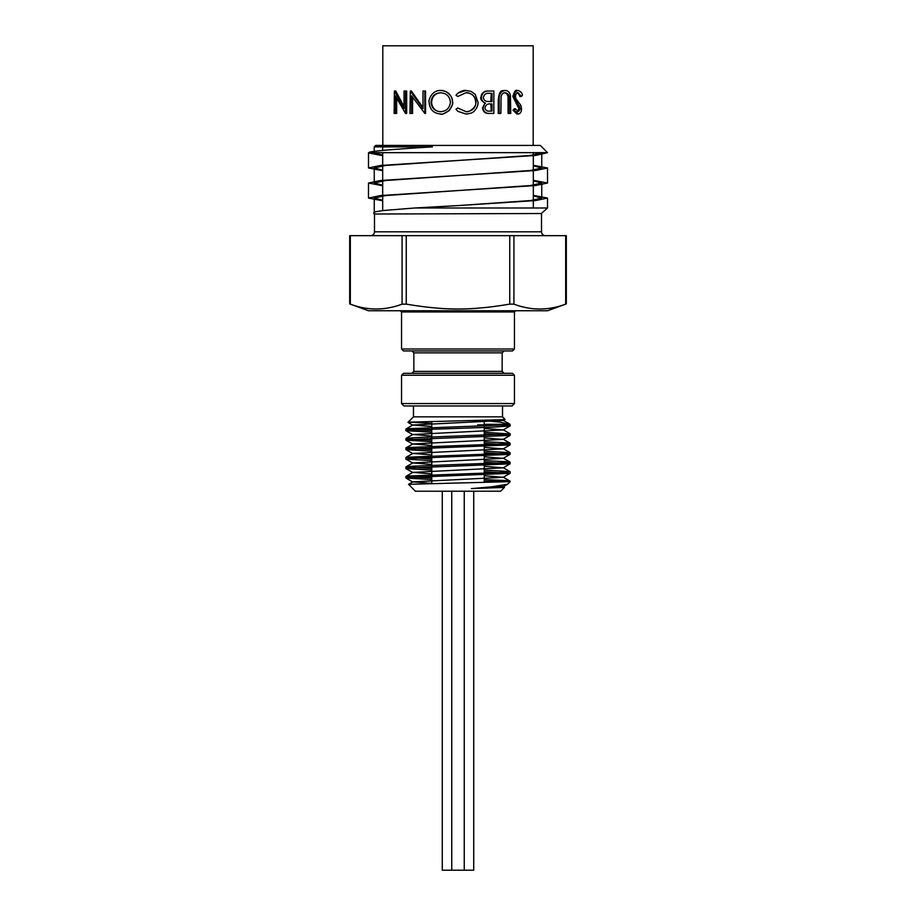 <?xml version="1.0" encoding="UTF-8"?>
<svg xmlns="http://www.w3.org/2000/svg" width="916" height="916" viewBox="0 0 916 916"><rect width="100%" height="100%" fill="white"/><g stroke="black" fill="none" stroke-linecap="round" stroke-linejoin="round"><path stroke-width="1.37" d="M484.232 420.604L499.781 422.104L509.926 424.314L477.694 424.91L505.54 424.955L407.254 428.711L405.891 429.054L407.757 429.455L431.768 430.623M484.232 432.215L509.765 433.966L413.162 437.722L405.948 438.455L411.341 439.222L431.768 440.104M484.232 441.695L509.181 442.978L510.109 443.264L507.647 443.733L408.902 447.489L406.521 448.233L431.768 449.573M484.232 451.164L510.052 452.664L503.697 453.5L406.464 457.256L431.768 459.053M484.232 460.645L507.75 461.756L510.04 462.133L509.113 462.511L411.181 466.267L405.937 467.023L431.768 468.523M484.232 470.114L509.8 471.522L506.227 472.278L407.666 476.034L405.891 476.423L407.334 476.778L431.768 478.003M484.232 479.595L505.689 480.534L510.109 481.163L506.09 481.759L408.57 484.312L415.372 491.228L500.628 491.228L504.476 487.392L471.305 488.606L503.182 486.774L498.865 486.018M493.014 486.682L504.476 487.392M431.768 483.385L412.807 481.862L503.193 477.293L484.232 475.77M431.768 473.916L412.818 472.381L503.193 467.824L484.232 466.301M431.768 464.435L412.807 462.912L503.182 458.355L484.232 456.821M431.768 454.966L412.818 453.431L503.193 448.874L484.232 447.351M431.768 445.485L412.818 443.962L503.182 439.405L484.232 437.882M431.768 436.016L412.807 434.493L503.193 429.925L484.232 428.402M431.768 426.535L412.818 425.013L503.193 420.455L500.182 419.803M471.305 488.606L491.64 486.831L507.544 484.255L510.109 481.759L484.232 481.163M501.052 481.953L499.598 481.759M431.768 479.572L405.96 478.072L409.738 477.408L510.04 473.332L484.232 471.683M431.768 470.091L405.96 468.603L409.738 467.939L510.04 463.862L484.232 462.214M431.768 460.622L405.948 459.122L409.727 458.469L510.04 454.382L484.232 452.733M431.768 451.141L405.96 449.653L409.738 448.989L510.052 444.913L484.232 443.264M431.768 441.672L405.96 440.172L409.727 439.52L510.04 435.432L484.232 433.783M431.768 432.203L405.948 430.703L409.738 430.039L493.403 427.131L510.04 425.963L499.598 424.91M431.768 423.341L409.498 422.139L501.27 419.757L505.025 419.356L502.518 416.849L413.482 416.849L407.975 422.356M484.232 424.314L509.983 424.314L508.094 424.91L510.109 424.91L506.101 424.91M477.694 424.91L508.094 424.91M514.46 311.955L401.54 311.955L401.54 349.007L514.46 349.007L514.46 311.955L515.662 310.753M514.46 403.567L512.044 405.971L403.956 405.971L401.54 403.567L514.46 403.567L514.46 375.239L401.54 375.239L403.475 373.316L512.525 373.316L514.46 375.239M350.324 304.135L349.683 303.906L349.683 235.664L566.317 235.664L566.317 303.906L565.676 304.135C548.421 310.627 531.177 310.627 513.922 304.135L509.754 304.135C470.629 310.627 445.371 310.627 406.246 304.135L402.078 304.135C384.823 310.627 367.579 310.627 350.324 304.135L350.324 235.664M514.46 349.007L512.525 350.942L403.475 350.942L401.54 349.007M502.163 352.866L504.086 350.942L411.914 350.942L413.837 352.866L413.837 371.392L411.914 373.316L504.086 373.316L502.163 371.392L502.163 352.866L413.837 352.866M545.352 235.664C542.993 235.423 541.711 234.13 541.505 231.817L374.495 231.817C374.266 234.153 372.984 235.435 370.648 235.664M486.35 487.335L487.243 488.228L486.35 487.335M484.232 420.295L484.232 424.841L484.232 420.295M484.232 424.91L484.232 482.377L484.232 424.91M382.682 210.611L382.682 195.875M382.682 195.348L382.682 180.841M382.682 180.315L382.682 165.796M382.682 165.269L382.682 152.651M382.682 150.419L382.682 146.869M533.318 180.841L541.745 183.028L530.524 185.536L385.476 195.566L374.255 198.062L382.682 200.261M541.013 213.772L547.516 207.989L414.799 207.989L458 205.585L417.582 207.989M533.318 195.875L541.745 198.062L530.524 200.57L458 205.585L535.528 200.57L547.516 198.062L533.318 195.348M533.318 165.796L541.745 167.983L530.524 170.49L385.476 180.521L374.255 183.028L382.682 185.215M374.404 152.651L382.682 155.136M541.596 152.651L530.524 155.457L458 160.472L535.528 155.457L547.516 152.651L368.644 152.651C369.205 151.266 391.04 149.411 432.455 146.869L374.255 146.869L374.255 151.369M382.682 170.697L368.484 167.983L380.472 165.475L458 160.472L385.476 165.475L374.255 167.983L382.682 170.181M374.495 231.817L374.495 214.012L541.745 213.508M566.317 303.906L547.516 310.753L368.484 310.753L349.683 303.906M502.518 405.971L502.518 416.849M382.682 200.787L368.484 198.062L380.472 195.566L535.528 185.536L547.516 183.028L533.318 180.315M368.644 152.651A89.802 5.027 180 0 0 368.484 152.949L382.682 155.663M533.318 165.269L547.516 167.983L535.528 170.49L380.472 180.521L368.484 183.028L382.682 185.742M374.255 146.869L375.697 145.426L540.303 145.426L547.516 152.651M374.495 214.012L373.591 213.107L375.434 211.756L383.529 210.508L414.799 207.989M458 93.088L465.912 90.466L471.053 91.382L475.221 94.382L478.038 102.363C478.198 105.111 477.03 107.905 474.534 110.733C473.274 112.588 470.412 113.676 465.946 113.996L458 111.409L455.973 109.313A119.973 1.053 -36.8 0 1 457.771 107.974L466.072 111.695C472.141 111.283 475.473 108.122 476.045 102.214C475.461 93.214 466.473 92.287 465.935 92.768L457.771 96.489A119.114 1.042 -143.5 0 1 455.973 95.161L458 93.088C461.389 90.97 463.977 90.1 465.74 90.466L465.912 90.466M533.204 145.426L533.204 45.8L382.796 45.8L382.796 145.426M465.946 113.996L458 111.409M521.296 96.489L518.319 92.768C516.658 92.825 515.697 94.085 515.433 96.558L515.983 98.756L520.838 105.363L521.57 108.775C521.399 112.05 520.288 113.79 518.227 113.996L514.254 110.206A119.149 52.498 -26.5 0 0 515.502 108.832L518.364 111.695L520.391 108.867L514.048 96.523C514.414 92.779 515.834 90.753 518.319 90.466C520.975 91.669 522.326 93.295 522.383 95.356A103.325 43.407 161.9 0 1 521.296 96.489L519.91 96.489C518.571 93.421 517.597 92.172 516.99 92.768M518.227 113.996L516.91 113.996L513.017 110.206A118.416 52.922 -27 0 0 514.242 108.832L515.502 108.832M517.048 111.695L519.017 108.867L512.823 96.523C514.288 91.577 515.674 89.562 516.99 90.466L518.319 90.466M509.227 113.424L509.159 97.039C509.021 94.611 507.67 93.192 505.082 92.768C503.044 92.905 501.716 94.165 501.086 96.535L500.892 113.424L499.174 113.424L499.174 99.901C498.854 94.474 500.8 91.325 504.991 90.466C507.739 90.489 509.548 92.058 510.441 95.184L510.739 113.424L508.094 113.424L508.036 97.039C507.624 94.291 506.296 92.871 504.052 92.768M499.174 113.424L498.27 113.424L498.27 99.901C499.598 87.661 503.296 91.486 503.96 90.466L504.991 90.466M488.251 91.039L493.839 91.039L493.839 113.424L489.133 113.424C485.297 113.676 483.098 111.832 482.537 107.87L484.965 103.119C481.507 100.897 480.156 98.997 480.9 97.394C481.404 93.272 483.637 91.153 487.587 91.039L488.251 91.039C484.209 91.153 481.93 93.272 481.415 97.394L480.9 97.394M424.829 91.039L424.829 113.424L425.562 113.424L425.562 91.039L422.997 91.039L422.997 108.615L410.322 91.039L411.364 91.039L422.997 107.584M412.589 97.279L412.589 113.424L409.956 113.424L410.322 91.039M405.525 91.039L405.525 113.424L406.67 113.424L406.67 91.039L404.036 91.039L404.036 108.615L394.395 91.039L395.792 91.039L404.036 106.611M396.674 98.516L396.674 113.424L394.143 113.424L394.395 91.039M440.928 90.466C447.981 91.085 451.874 94.978 452.584 102.134C453.225 103.451 452.126 106.245 449.264 110.504C444.34 113.744 441.615 114.901 441.1 113.996L440.722 113.996C433.554 113.424 429.684 109.496 429.123 102.237C428.23 100.897 431.287 90.272 440.539 90.466L440.928 90.466M465.889 111.695C469.977 112.553 477.11 106.096 475.656 102.214C475.278 96.203 471.98 93.054 465.752 92.768M514.254 110.206L513.017 110.206M520.391 108.867L519.017 108.867M519.498 105.97L518.147 105.97M517.597 103.748L516.292 103.748M514.048 96.523L512.823 96.523M509.159 97.039L508.036 97.039M489.133 113.424L489.831 113.424C485.904 113.676 483.659 111.832 483.087 107.87L482.537 107.87M483.087 107.87L484.965 103.119M485.572 103.119C482.927 102.18 481.541 100.268 481.415 97.394M485.011 107.836C485.457 110.252 486.946 111.351 489.488 111.122L492.007 111.122L492.007 103.955L490.77 103.955C487.655 103.554 485.732 104.848 485.011 107.836M486.865 101.39L492.007 101.653L492.007 93.34L489.362 93.34C486.121 92.951 484.129 94.302 483.362 97.394C483.591 99.569 484.759 100.909 486.865 101.39M489.488 111.122L491.262 111.122L490.77 103.955M490.781 101.653L491.262 93.34L489.362 93.34M440.539 90.466C446.298 89.848 453.294 96.592 452.458 102.134L452.584 102.134M452.458 102.134C453.031 103.703 451.897 106.485 449.069 110.504C443.997 113.756 441.214 114.912 440.722 113.996M440.63 92.768C434.734 93.203 431.539 96.363 431.035 102.248C431.585 108.077 434.779 111.237 440.63 111.695C446.539 111.179 449.802 107.996 450.409 102.145C449.767 96.34 446.504 93.214 440.63 92.768M441.008 92.768C435.249 93.203 432.123 96.363 431.631 102.248L431.035 102.248M431.631 102.248C431.505 105.203 433.932 111.809 441.008 111.695M424.829 113.424L411.582 95.802L411.582 113.424M405.525 113.424L395.3 95.802L395.3 113.424M473.721 491.228L473.721 870.2L451.748 870.2L451.748 491.228M451.748 870.2L442.279 870.2L442.279 491.228M413.837 371.392L502.163 371.392M402.078 304.135L402.078 235.664M565.676 304.135L565.676 235.664M513.922 235.664L513.922 304.135M406.246 235.664L406.246 304.135M509.754 304.135L509.754 235.664M509.227 100.016L508.094 100.016M499.174 99.901L498.27 99.901M405.96 428.974L412.818 425.013M510.04 433.715L503.182 429.753M405.948 438.455L412.807 434.493M510.04 443.184L503.182 439.222M405.96 447.924L412.818 443.962M510.052 452.664L503.193 448.703M405.96 457.405L412.818 453.431M510.04 462.133L503.182 458.172M405.948 466.874L412.807 462.912M510.04 471.614L503.193 467.652M405.96 476.354L412.818 472.381M510.04 481.083L503.193 477.121M408.536 484.335L412.807 481.862M504.453 487.335L503.182 486.602M503.193 420.284L509.582 423.971M503.182 486.774L507.544 484.255M412.807 482.034L405.96 478.072M503.193 477.293L510.04 473.332M412.818 472.564L405.96 468.603M503.193 467.824L510.04 463.862M412.807 463.084L405.948 459.122M503.182 458.355L510.04 454.382M412.818 453.615L405.96 449.653M503.193 448.874L510.052 444.913M412.818 444.134L405.96 440.172M503.182 439.405L510.04 435.432M412.807 434.665L405.948 430.703M503.193 429.925L510.04 425.963M412.818 425.196L407.998 422.402M503.193 420.455L505.002 419.402M510.109 481.759L510.109 481.163M510.109 473.263L510.109 471.694M510.109 463.782L510.109 462.214M510.109 454.313L510.109 452.744M510.109 444.832L510.109 443.264M510.109 435.363L510.109 433.795M510.109 425.883L510.109 424.91M405.891 477.992L405.891 476.423M405.891 468.523L405.891 466.954M405.891 459.042L405.891 457.473M405.891 449.573L405.891 448.004M405.891 440.104L405.891 438.524M405.891 430.623L405.891 429.054M401.54 311.955L400.338 310.753M431.768 421.394L431.768 483.408L431.768 421.394M533.318 207.989L533.318 200.787M533.318 200.261L533.318 185.742M533.318 185.215L533.318 170.697M533.318 170.181L533.318 155.663M533.318 155.136L533.318 152.651M374.255 167.983L374.255 183.028M374.255 198.062L374.255 212.134M541.745 154.724L541.745 167.983M541.745 184.803L541.745 198.062M541.505 231.817L541.505 214.012M401.54 375.239L401.54 403.567M413.482 405.971L413.482 416.849M547.516 207.989L547.516 198.062M547.516 183.028L547.516 167.983M368.484 198.062L368.484 183.028M368.484 167.983L368.484 152.949M464.252 870.2L464.252 491.228"/></g></svg>
